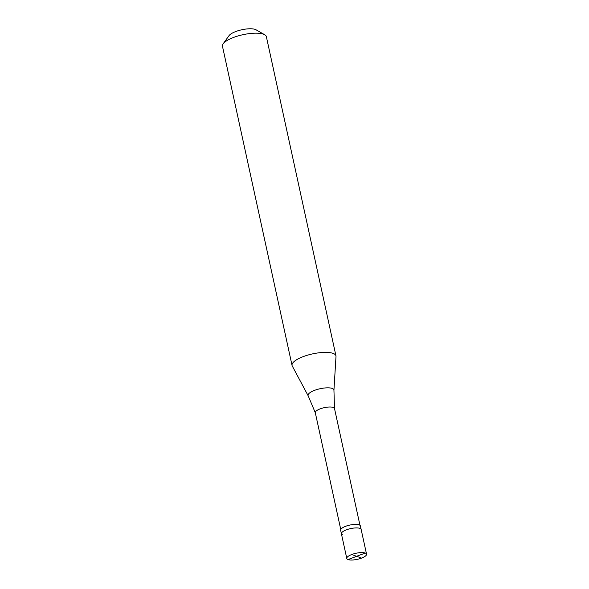 <?xml version="1.0" encoding="UTF-8"?>
<svg xmlns="http://www.w3.org/2000/svg" width="589" height="589" viewBox="0 0 589 589"><rect width="100%" height="100%" fill="white"/><g stroke="black" fill="none" stroke-linecap="round" stroke-linejoin="round"><path stroke-width="0.88" d="M356.713 556.318L348.025 559.55A10.109 3.107 -12.3 0 1 346.788 558.453A10.109 3.107 -12.3 0 1 353.849 553.815A10.109 3.107 -12.3 0 1 365.305 553.056A10.109 3.107 167.7 0 1 366.542 554.146L361.16 529.474A10.109 3.107 167.7 0 0 359.923 528.385A10.109 3.107 -12.3 0 0 348.467 529.143A10.109 3.107 -12.3 0 0 341.406 533.781A10.109 3.107 -12.3 0 1 348.467 529.143A10.109 3.107 -12.3 0 1 359.923 528.385A10.109 3.107 167.7 0 1 361.16 529.474L360.394 525.955A10.109 3.107 167.7 0 0 359.157 524.858A10.109 3.107 -12.3 0 0 347.701 525.616A10.109 3.107 -12.3 0 0 340.641 530.262L341.406 533.781A10.109 3.107 -12.3 0 0 342.643 534.878M348.025 559.55A10.109 3.107 167.7 0 0 359.481 558.792A10.109 3.107 167.7 0 0 366.542 554.146M308.187 395.845L315.321 412.793A9.829 3.019 -12.3 0 1 315.299 412.712A9.829 3.019 -12.3 0 1 322.161 408.199A9.829 3.019 -12.3 0 1 333.3 407.463A9.829 3.019 167.7 0 1 334.5 408.523A9.829 3.019 167.7 0 1 334.515 408.611L333.941 390.227A13.23 4.064 167.7 0 0 332.292 388.445A13.23 4.064 -12.3 0 0 316.772 389.594A13.23 4.064 -12.3 0 0 308.187 395.845L292.262 365.997A22.463 6.906 -12.3 0 1 292.056 365.43A22.463 6.906 -12.3 0 1 307.745 355.115A22.463 6.906 -12.3 0 1 333.197 353.429A22.463 6.906 167.7 0 1 335.951 355.859L266.361 36.665A22.463 6.906 167.7 0 0 264.704 34.744A22.463 6.906 167.7 0 0 263.607 34.236A22.463 6.906 -12.3 0 0 241.681 34.987A22.463 6.906 -12.3 0 0 223.157 43.8A22.463 6.906 -12.3 0 0 222.458 46.236L292.056 365.43M223.157 43.8L229.003 35.671A14.6 4.491 -12.3 0 1 241.041 29.943A14.6 4.491 -12.3 0 1 255.295 29.45A14.6 4.491 167.7 0 1 256.009 29.781L264.704 34.744M333.941 390.227L335.995 356.455A22.463 6.906 167.7 0 0 335.951 355.859M356.581 556.333L351.832 554.485M356.617 556.281L365.305 553.056M356.75 556.274L361.499 558.122M346.788 558.453L341.406 533.781M340.759 529.489L315.299 412.712M359.967 525.3L334.5 408.523"/></g></svg>
